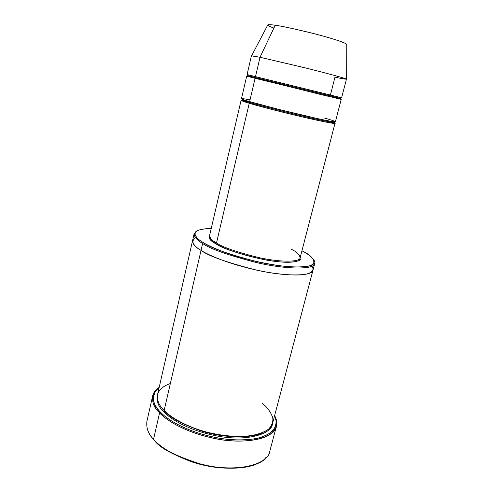 <?xml version="1.0" encoding="UTF-8"?>
<svg xmlns="http://www.w3.org/2000/svg" width="493" height="493" viewBox="0 0 493 493"><rect width="100%" height="100%" fill="white"/><g stroke="black" fill="none" stroke-linecap="round" stroke-linejoin="round"><path stroke-width="0.74" d="M334.094 122.782L334.993 123.342C336.097 124.31 317.554 120.649 293.797 114.9C270.429 109.138 255.584 105.249 249.248 103.247C244.405 101.835 241.687 100.843 241.102 100.282L242.162 100.202C240.233 100.307 242.593 101.324 249.248 103.247L250.111 102.569C256.354 104.528 270.959 108.343 293.933 114.012C317.282 119.663 335.505 123.281 334.414 122.356L333.231 121.691L334.414 122.356C335.505 123.281 317.282 119.663 293.933 114.012C270.959 108.343 256.354 104.528 250.111 102.569L249.248 103.247L216.495 242.975L215.644 243.684C221.967 248.293 237.953 253.587 263.601 259.558C289.471 264.599 304.212 261.654 300.379 256.822C304.212 261.654 289.471 264.599 263.601 259.558C237.953 253.587 221.967 248.293 215.644 243.684C209.679 240.51 207.781 237.484 209.944 234.606C207.781 237.484 209.679 240.51 215.644 243.684L216.495 242.975C212.082 240.566 209.821 238.107 209.71 235.599C209.821 238.107 212.082 240.566 216.495 242.975C222.09 247.005 236.098 251.849 258.511 257.519C281.429 262.64 300.336 261.974 300.12 257.808C300.336 261.974 281.429 262.64 258.511 257.519C236.098 251.849 222.09 247.005 216.495 242.975L249.248 103.247C255.799 105.237 275.723 110.672 302.603 116.995C329.786 123.108 339.96 124.908 333.139 122.406M266.602 457.325C259.047 467.697 228.08 471.357 201.162 464.19C175.089 455.945 159.208 447.662 153.52 439.349L154.038 439.972C159.67 448.199 175.348 456.382 201.082 464.523C227.655 471.591 258.246 467.974 265.739 457.72M152.645 395.941C153.28 392.798 155.461 389.92 159.202 387.313L154.605 391.633C150.932 399.49 152.59 406.571 159.59 412.869C154.346 407.945 152.029 402.306 152.645 395.941L146.883 421.441C146.162 428.232 148.375 434.204 153.52 439.349L159.59 412.869L160.428 412.117C153.502 405.905 151.844 398.917 155.455 391.165L159.165 387.473C148.948 395.226 153.853 405.462 160.428 412.117C167.441 420.172 192.695 435.72 229.96 439.62C239.918 440.212 248.903 439.824 256.908 438.45C263.946 436.539 269.221 434.006 272.734 430.864C276.456 425.779 277.06 420.769 274.552 415.815L276.129 420.806C276.906 427.111 272.407 433.895 259.873 437.716C249.353 440.231 236.85 440.569 222.368 438.739C188.369 433.298 167.337 419.691 160.428 412.117L159.59 412.869C166.566 420.541 187.851 434.351 222.281 439.848C241.293 442.467 259.133 440.631 268.506 435.455C274.638 431.221 277.356 426.605 276.665 421.614L274.595 415.654C276.585 419.025 277.183 422.587 276.407 426.34C275.273 437.464 247.227 445.271 215.453 438.696C184.425 432.275 166.344 420.098 159.59 412.869L153.52 439.349C160.126 446.923 177.93 459.568 208.718 465.848C240.251 472.282 268.352 463.482 269.702 451.613L276.407 426.34M313.037 270.004L313.024 270.072C313.258 275.907 287.684 277.109 256.853 270.189C226.798 262.498 208.194 255.885 201.039 250.364L202.635 243.425L201.039 250.364C208.194 255.885 226.798 262.498 256.853 270.189C287.684 277.109 313.258 275.907 313.024 270.072L314.768 263.459C315.064 269.092 289.508 270.022 258.622 263.059C228.499 255.368 209.839 248.817 202.635 243.425L203.498 242.704C198.58 239.906 195.746 237.028 194.981 234.07C194.402 230.693 199.856 228.851 211.349 228.549C188.067 228.69 193.971 237.386 203.498 242.704C208.071 245.569 216.156 249.138 227.754 253.402C244.306 259.164 270.17 265.289 290.426 266.842C299.571 267.2 306.344 266.75 310.732 265.487C313.628 263.891 314.633 262.011 313.739 259.842C311.2 256.52 307.268 253.507 301.938 250.795C310.288 254.678 314.263 258.837 313.881 263.274C312.426 268.445 285.823 268.426 256.576 261.567C228.086 254.111 210.394 247.819 203.498 242.704L202.635 243.425C209.605 248.62 227.532 255.004 256.403 262.566C286.051 269.511 312.987 269.492 314.442 264.223C315.144 262.886 314.928 261.456 313.794 259.947M346.443 79.176C347.855 79.034 329.453 73.882 305.42 67.917L260.027 57.274L255.485 76.637L341.618 97.78L346.443 79.176M273.88 28.064C262.763 24.083 268.808 24.262 275.211 25.26C281.047 25.932 294.093 28.76 314.349 33.734C334.778 38.965 348.582 43.926 346.24 44.462L346.24 44.05C345.92 42.817 329.595 37.511 310.904 32.858C292.485 28.421 280.591 25.889 275.211 25.26L260.027 57.274L303.189 67.362C326.052 73.007 345.963 78.467 346.308 79.046C345.883 79.355 342.105 78.72 334.975 77.13L330.396 95.001L255.485 76.637C247.905 74.77 241.311 73.137 255.491 76.606M324.856 93.682L330.211 94.995L329.62 95.636L340.62 98.39L255.959 77.641L255.091 78.313L335.357 97.885M246.697 76.175L241.471 98.686C242.063 99.222 244.787 100.196 249.637 101.595L255.091 78.313L249.637 101.595C255.978 103.573 270.836 107.449 294.216 113.217C317.979 118.973 336.516 122.683 335.4 121.759L341.205 99.389L252.576 77.549C241.712 74.942 248.102 76.569 255.091 78.313L255.959 77.641L247.677 75.558L255.959 77.641L255.485 76.637L255.959 77.641L340.62 98.39C339.141 98.877 328.178 96.499 307.731 91.254L255.417 78.295C249.852 76.951 247.27 76.039 247.677 75.558M250.111 102.569C245.335 101.182 242.655 100.215 242.075 99.672L243.431 99.629L242.075 99.672C242.655 100.215 245.335 101.182 250.111 102.569L249.711 101.62L250.111 102.569M247.997 101.108L243.178 100.307M324.499 118.049C334.186 120.742 344.897 124.476 318.188 118.751L280.418 109.816L249.637 101.595C242.18 99.432 235.79 97.096 250.037 99.882M262.59 432.737C250.142 438.949 222.454 437.747 201.994 431.221C182.009 424.097 169.561 417.398 164.644 411.125L163.812 411.871C170.19 418.643 187.488 430.136 216.784 435.948C246.808 441.888 272.167 434.037 272.469 423.616C272.167 434.037 246.808 441.888 216.784 435.948C187.488 430.136 170.19 418.643 163.812 411.871L164.644 411.125L161.926 408.007L164.644 411.125C169.561 417.398 182.009 424.097 201.994 431.221C222.454 437.747 250.142 438.949 262.59 432.737M157.396 395.349C156.454 401.567 158.592 407.076 163.812 411.871C158.592 407.076 156.454 401.567 157.396 395.349M194.981 234.07L194.045 234.656C194.803 237.657 197.662 240.578 202.635 243.425C197.04 240.264 194.199 237.059 194.113 233.824L192.609 240.424C192.609 243.801 195.419 247.116 201.039 250.364C195.468 247.141 192.652 243.85 192.597 240.492L157.526 394.671C156.965 400.618 159.165 405.887 164.132 410.472L201.039 250.364L164.132 410.472C156.429 403.151 151.684 390.08 170.344 383.523M262.547 403.502C267.409 407.372 270.817 412.123 272.758 417.768C273.258 421.632 271.896 425.391 268.667 429.052C263.989 432.423 257.044 434.814 247.825 436.219C232.641 437.322 214.788 434.771 199.77 430.136C180.629 423.598 169.66 416.043 164.132 410.472C170.479 417.158 187.371 428.405 216.168 434.333C245.662 440.409 271.637 433.23 272.672 422.951L313.024 270.072M323.581 121.635L323.802 120.767L323.581 121.635M192.597 240.492C192.652 243.85 195.468 247.141 201.039 250.364C208.582 255.349 232.246 265.733 266.941 272.179C281.472 274.583 293.261 275.458 302.295 274.792C312.71 273.504 314.503 269.862 311.921 266.208C314.035 269.079 313 271.507 308.809 273.492C301.95 275.79 285.878 275.451 266.935 272.179C232.246 265.733 208.588 255.349 201.039 250.364C192.714 245.742 190.822 241.484 195.364 237.577M209.149 235.371L209.765 235.364L209.149 235.371M194.113 233.824L196.602 231.162M256.699 463.944C242.094 470.642 212.939 469.04 192.073 461.953C171.693 454.219 159.017 446.892 154.038 439.972L153.52 439.349C150.353 435.997 148.171 432.195 146.976 427.942M260.027 57.274L275.211 25.26C271.588 24.687 269.135 24.533 267.872 24.798L251.596 55.783L260.027 57.274L251.418 55.838L247.073 74.554L255.485 76.637L260.027 57.274M290.95 249.045C296.638 251.744 299.695 254.659 300.12 257.808L299.522 259.91C299.208 260.119 298.179 261.894 289.138 262.258C270.17 262.831 230.564 252.798 215.724 243.69C206.968 237.447 210.295 238.63 209.377 238.088L209.26 236.911L241.102 100.282M276.129 420.806L276.665 421.614M313.881 263.274L314.442 264.223M346.24 44.05L346.308 79.046M255.688 76.735L263.835 78.695M334.328 121.82L334.414 122.356C334.1 124.291 320.832 121.019 301.574 116.712C282.39 112.219 260.341 106.531 249.538 103.234C243.567 101.41 241.077 100.227 242.075 99.672L242.396 99.235M334.993 123.342L300.12 257.808M155.455 391.165L154.605 391.633"/></g></svg>
